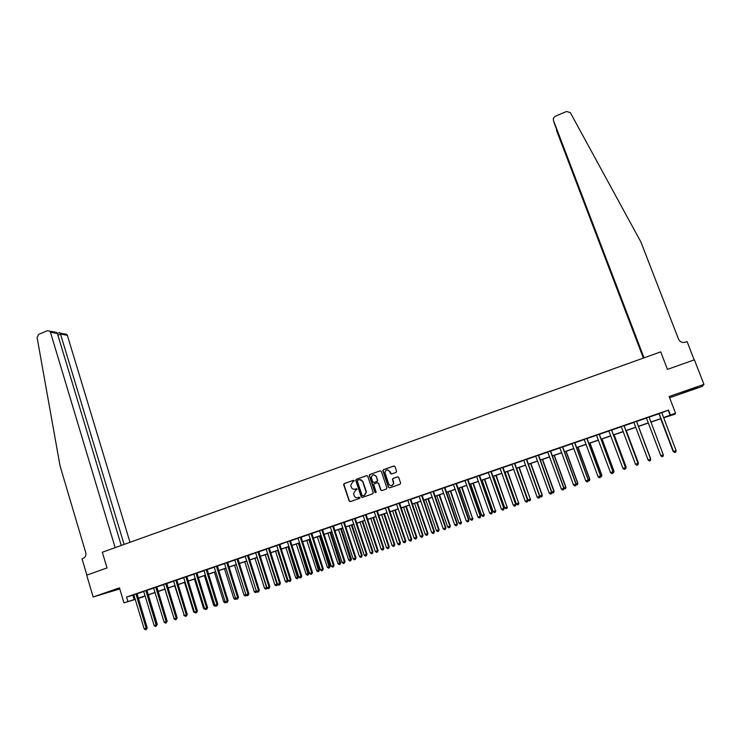 <?xml version="1.0" encoding="UTF-8"?>
<svg xmlns="http://www.w3.org/2000/svg" width="741" height="741" viewBox="0 0 741 741"><rect width="100%" height="100%" fill="white"/><g stroke="black" fill="none" stroke-linecap="round" stroke-linejoin="round"><path stroke-width="1.11" d="M354.254 480.733L353.438 480.316L344.269 483.558L343.667 484.614L349.141 501.027L350.308 501.629L359.505 498.415L359.904 497.563L357.894 497.563C356.152 497.971 354.902 497.331 354.142 495.636L353.55 493.626L355.485 490.403L357.106 489.292L356.254 488.717L355.059 489.143C353.327 489.551 352.077 488.912 351.327 487.217L350.734 485.253L352.67 482.002L354.254 480.733M353.438 480.316L344.528 483.53L343.935 484.577L349.4 500.981L350.308 501.629M689.862 389.72L682.053 392.832L697.179 387.367L689.862 389.72M108.121 592.142L118.078 588.993L108.121 592.142M396 472.425L396.574 471.202L394.999 466.598L393.814 466.006L383.43 469.683L382.81 470.554L388.432 487.282L389.618 487.893L400.047 484.243L400.622 483.021L398.714 477.445L397.519 476.843L393.054 478.417L392.434 479.232L393.554 483.484C392.258 486.291 390.637 486.476 388.71 484.049L384.903 472.295C386.126 469.396 387.747 469.164 389.747 471.6L390.359 473.397L391.544 473.999L396 472.425M661.732 412.811L668.539 410.069L670.42 414.979L675.551 413.219L674.81 414.247L663.593 417.794M135.325 599.432L123.951 602.85L119.458 587.835L93.153 596.987L86.697 575.146L107.028 567.939L102.341 552.23L660.713 351.873L667.437 369.379L660.713 351.873L644.049 357.847L553.37 120.199L553.323 118.319L555.204 116.272L566.569 111.474L570.348 112.651L640.9 242.001L678.515 339.109C679.969 341.944 682.313 342.953 685.536 342.129L687.083 341.573L694.197 359.904L667.437 369.379L694.4 359.83L703.95 384.403L669.151 396.518L675.551 413.219M123.951 602.85L135.27 599.237M668.539 410.069L126.563 597.07L127.887 601.488M367.74 476.259L366.563 475.657L356.31 479.288L355.708 480.279L361.228 496.803L362.395 497.406L372.686 493.812L373.307 492.895L367.74 476.259M369.824 474.499L380.142 470.85L381.328 471.443L386.885 487.828L386.32 489.041L381.884 490.598L380.698 489.986L378.447 483.345L377.262 482.743L374.335 483.78L373.714 484.688L376.141 492.126L374.872 492.33L369.213 475.435L369.824 474.499L380.142 470.85M669.623 397.741L702.264 386.385L703.95 384.403M93.153 596.987L119.783 588.938M126.563 597.07L133.926 594.875M136.992 593.819L143.8 591.466M146.857 590.41L153.72 588.048M156.768 586.992L163.687 584.603M166.734 583.556L173.709 581.148M176.747 580.101L183.787 577.674M186.815 576.628L193.91 574.182M196.93 573.136L204.09 570.672M207.1 569.634L214.316 567.143M217.317 566.105L224.597 563.595M227.598 562.558L234.934 560.029M237.926 559.001L245.327 556.445M248.309 555.417L255.775 552.842M258.739 551.813L266.269 549.22M269.233 548.201L276.828 545.58M279.783 544.561L287.286 541.727M290.379 540.902L298.104 538.244M301.041 537.225L308.821 534.539M311.748 533.529L319.603 530.825M322.52 529.815L330.44 527.083M333.348 526.082L341.332 523.331M344.232 522.331L352.281 519.552M355.171 518.552L363.294 515.755M365.572 514.717L374.362 511.938M377.234 510.947L385.496 508.094M388.358 507.103L396.685 504.232M399.538 503.25L407.939 500.351M410.773 499.378L419.249 496.451M422.074 495.479L430.623 492.524M433.439 491.561L442.053 488.588M444.859 487.615L453.557 484.614M456.354 483.651L465.116 480.631M467.904 479.668L476.741 476.62M479.51 475.666L488.43 472.591M491.19 471.637L500.184 468.534M502.935 467.58L512.003 464.459M514.745 463.514L523.887 460.356M526.61 459.42L535.836 456.234M538.55 455.298L547.858 452.093M550.563 451.158L559.937 447.916M562.632 446.99L572.098 443.729M574.775 442.803L584.316 439.515M586.983 438.589L596.607 435.273M599.256 434.356L608.972 431.012M611.612 430.095L621.403 426.723M624.024 425.816L633.907 422.407M636.519 421.509L646.458 418.081M649.07 417.174L659.073 413.728M137.002 593.634L133.825 594.727M146.857 590.234L143.698 591.327M156.777 586.816L153.619 587.9M166.734 583.371L163.585 584.464M176.756 579.916L173.607 581.009M186.815 576.442L183.685 577.526M196.939 572.96L193.809 574.034M207.109 569.449L203.979 570.524M217.326 565.92L214.214 566.995M227.607 562.373L224.495 563.447M237.935 558.816L234.832 559.881M248.318 555.231L245.215 556.296M258.748 551.628L255.664 552.693M269.242 548.016L266.158 549.072M279.783 544.376L276.717 545.432M290.389 540.717L287.323 541.773M301.041 537.04L297.993 538.096M311.757 533.344L308.71 534.391M322.53 529.63L319.491 530.676M333.357 525.897L330.329 526.934M344.241 522.136L341.221 523.183M355.18 518.367L352.17 519.404M366.184 514.569L363.183 515.606M377.243 510.753L374.251 511.781M388.358 506.918L385.376 507.946M399.538 503.056L396.565 504.084M410.783 499.184L407.819 500.203M422.083 495.284L419.128 496.303M433.448 491.366L430.502 492.376M444.869 487.421L441.932 488.43M456.354 483.456L453.436 484.466M467.904 479.473L464.996 480.483M479.52 475.463L476.62 476.472M491.2 471.443L488.31 472.434M502.935 467.386L500.055 468.386M514.745 463.31L511.874 464.301M526.619 459.216L523.757 460.207M538.559 455.104L535.715 456.085M550.563 450.954L547.729 451.936M562.641 446.795L559.816 447.768M574.775 442.609L571.969 443.572M586.983 438.394L584.186 439.357M599.265 434.152L596.477 435.115M611.612 429.9L608.843 430.854M624.033 425.612L621.273 426.566M636.519 421.305L633.768 422.25M649.079 416.97L646.319 417.924M661.732 412.607L658.934 413.571M143.096 596.672L138.363 598.524M663.547 417.665L670.42 414.979M138.271 598.2L145.153 595.838M148.144 594.81L155.082 592.43M158.065 591.401L165.058 588.993M168.04 587.974L175.089 585.547M178.062 584.529L185.176 582.083M188.131 581.064L195.309 578.601M198.264 577.582L205.498 575.099M208.443 574.08L215.733 571.58M218.669 570.57L226.033 568.041M228.96 567.032L236.379 564.485M239.297 563.484L246.772 560.909M249.689 559.909L257.229 557.315M260.137 556.315L267.742 553.703M270.632 552.712L278.301 550.072M281.191 549.081L288.925 546.423M291.797 545.432L299.605 542.755M302.467 541.764L310.331 539.068M313.193 538.086L321.122 535.354M323.974 534.372L331.968 531.63M334.812 530.649L342.879 527.879M345.704 526.907L353.837 524.109M356.653 523.146L364.859 520.321M367.666 519.358L375.946 516.514M378.744 515.551L387.08 512.689M389.868 511.725L398.288 508.835M401.057 507.881L409.551 504.964M412.311 504.01L420.869 501.073M423.62 500.129L432.253 497.155M434.995 496.22L443.702 493.228M446.434 492.283L455.215 489.264M457.929 488.338L466.784 485.29M469.498 484.364L478.417 481.289M481.122 480.363L490.125 477.269M492.811 476.343L501.889 473.221M504.565 472.304L513.717 469.155M516.384 468.247L525.619 465.07M528.268 464.162L537.586 460.958M540.217 460.05L549.609 456.827M552.24 455.919L561.715 452.668M564.318 451.769L573.877 448.481M576.479 447.592L586.112 444.276M588.697 443.387L598.422 440.043M600.988 439.163L610.797 435.791M613.353 434.911L623.237 431.521M625.784 430.641L635.75 427.214M638.279 426.344L648.338 422.889M650.867 422.018L660.963 418.545M138.317 598.367L143.17 596.922M661.018 418.674L650.913 422.148M648.384 423.018L638.334 426.473M635.806 427.344L625.83 430.771M623.283 431.642L613.4 435.041M610.843 435.921L601.034 439.293M598.469 440.173L588.743 443.516M586.159 444.405L576.526 447.712M573.923 448.611L564.364 451.89M561.761 452.788L552.286 456.048M549.655 456.947L540.263 460.18M537.623 461.087L528.314 464.283M525.665 465.191L516.431 468.368M513.763 469.285L504.612 472.434M501.935 473.351L492.858 476.472M490.172 477.389L481.159 480.492M478.464 481.418L469.535 484.484M466.83 485.411L457.975 488.458M455.252 489.393L446.48 492.413M443.748 493.349L435.041 496.34M432.299 497.285L423.667 500.249M420.916 501.194L412.357 504.139M409.588 505.084L401.103 508.002M398.325 508.956L389.914 511.846M387.126 512.809L378.781 515.671M375.983 516.634L367.712 519.478M364.905 520.441L356.699 523.266M353.883 524.23L345.741 527.027M342.916 528L334.849 530.769M332.014 531.751L324.012 534.502M321.159 535.474L313.23 538.207M310.377 539.189L302.504 541.884M299.642 542.875L291.843 545.552M288.962 546.543L281.228 549.201M278.347 550.192L270.669 552.832M267.779 553.823L260.174 556.435M257.266 557.436L249.726 560.029M244.743 561.743L254.265 591.753L256.312 591.068L246.781 561.039L239.334 563.595M236.416 564.605L228.997 567.152M226.07 568.162L218.706 570.69M215.77 571.7L208.48 574.201M205.535 575.22L198.301 577.702M195.346 578.721L188.168 581.185M185.213 582.204L178.099 584.649M175.126 585.668L168.068 588.085M165.095 589.114L158.102 591.522M155.11 592.541L148.172 594.93M145.18 595.959L138.308 598.32M132.88 595.236L134.195 599.608M668.336 410.533L670.188 415.377M356.495 488.68L355.319 489.097M359.079 497.146L358.144 497.517M366.878 475.611L356.569 479.26L355.958 480.251L361.478 496.757L362.386 497.406M357.69 480.224L357.301 481.066L362.108 495.377L362.933 495.794L364.192 495.358L366.156 492.33L362.701 481.687C361.941 479.992 360.691 479.353 358.95 479.779L357.69 480.224M359.681 479.622L362.951 481.659L366.249 491.431L366.406 492.293L364.433 495.312L363.173 495.757M377.558 482.697L378.679 483.317L380.93 489.949L381.856 490.607M370.065 474.481L369.5 475.694L375.724 492.746M376.113 476.463C374.02 473.999 372.417 474.286 371.297 477.324L372.723 481.909L373.899 482.502L376.826 481.474L377.447 480.585L376.354 476.435L373.612 474.731M376.354 476.435L377.688 480.548L377.067 481.446L374.14 482.474M387.247 469.859L389.97 471.572L391.461 474.018M391.591 485.753L393.786 483.447L393.425 482.4M397.815 476.796L393.276 478.39L392.656 479.205L393.647 482.363M394.147 465.95L383.662 469.664L383.041 470.526L388.655 487.245L389.581 487.902M157.083 624.32L148.357 594.866M157.259 624.255L146.866 590.169M135.955 593.939L146.19 628.275L144.208 628.942L133.788 594.68M137.002 593.578L147.218 627.905L146.19 628.275L146.255 629.517L145.458 629.785L144.208 628.942M147.218 627.905L146.255 629.517M129.999 542.301L67.366 335.34L60.642 334.089L57.918 335.228M124.108 544.413L60.234 333.135L66.82 334.367L67.366 335.34M86.854 575.09L107.028 567.939L102.341 552.23L115.151 547.627L50.434 332.19L49.879 331.199L47.461 330.662L38.652 334.376L37.096 337.47L60.04 465.876L85.752 552.656C86.299 555.37 85.437 557.278 83.187 558.381L82.038 558.788L86.854 575.09M121.255 545.441L57.39 333.478L50.434 332.19M64.458 333.848L66.82 334.367M53.056 331.709L56.696 332.468L57.39 333.478M59.243 332.663L60.234 333.135M643.772 357.949L554.574 124.08M643.633 357.996L556.435 130.129M643.364 358.098L556.537 130.462M555.12 125.59L555.407 126.341M164.9 589.178L174.107 618.633M175.135 619.532L173.913 618.698M174.7 585.807L184.203 615.252M185.231 616.151L183.777 615.391M145.838 590.531L156.147 624.941L154.156 625.608L143.661 591.281M156.203 626.191L156.147 624.941L157.157 624.57L156.203 626.191L155.406 626.451L154.156 625.608M155.767 587.104L166.151 621.579L164.141 622.255L153.582 587.854M156.777 586.752L167.142 621.227L166.151 621.579L166.197 622.838L165.4 623.107L164.141 622.255M167.142 621.227L166.197 622.838M165.752 583.658L176.201 618.216L174.191 618.883L163.548 584.417M166.744 583.315L177.173 617.855L176.201 618.216L176.247 619.476L175.441 619.745L174.191 618.883M177.173 617.855L176.247 619.476M184.555 582.426L193.697 612.066L194.355 611.844M195.383 612.751L193.697 612.066M175.784 580.194L186.306 614.826L184.287 615.502L173.57 580.963M176.756 579.86L187.26 614.474L186.306 614.826L186.343 616.086L185.537 616.364L184.287 615.502M187.26 614.474L186.343 616.086M194.457 579.017L203.664 608.722L204.553 608.426M205.581 609.334L203.664 608.722M185.861 576.72L196.467 611.418L194.429 612.103L183.648 577.48M186.825 576.387L197.402 611.075L196.467 611.418L196.495 612.687L195.689 612.964L194.429 612.103M197.402 611.075L196.495 612.687M204.414 575.6L213.677 605.36L214.807 604.989M215.835 605.897L214.909 606.212L213.677 605.36M196.004 573.219L206.674 607.99L204.627 608.676L193.772 573.988M196.939 572.895L207.591 607.657L206.674 607.99L206.702 609.269L205.887 609.547L204.627 608.676M207.591 607.657L206.702 609.269M214.418 572.163L223.745 601.988L225.107 601.535M226.125 602.442L224.977 602.841L223.745 601.988M206.193 569.709L216.937 604.554L214.881 605.24L203.951 570.477M207.109 569.384L217.845 604.221L216.937 604.554L216.965 605.832L216.14 606.11L214.881 605.24M217.845 604.221L216.965 605.832M224.477 568.708L233.869 598.589L235.471 598.052M236.314 598.848L235.092 599.45L233.869 598.589M235.907 598.561L235.907 599.173M216.428 566.17L227.255 601.09L225.19 601.785L214.177 566.948M217.335 565.865L228.135 600.766L227.255 601.09L227.274 602.377L226.44 602.655L225.19 601.785M228.135 600.766L227.274 602.377M234.582 565.235L244.039 595.18L245.882 594.56M246.549 595.236L245.262 596.042L244.039 595.18M246.077 594.903L246.077 595.764M226.727 562.623L237.629 597.617L235.545 598.311L224.458 563.401M227.607 562.317L238.491 597.302L237.629 597.617L237.639 598.913L236.805 599.191L235.545 598.311M238.491 597.302L237.639 598.913M256.84 591.596L255.488 592.615L254.265 591.753M256.312 592.337L256.349 591.049M237.074 559.047L248.05 594.125L245.966 594.819L234.795 559.835M237.935 558.751L248.893 593.81L248.05 594.125L248.05 595.421L247.216 595.699L245.966 594.819M248.893 593.81L248.05 595.421M254.95 558.232L264.537 588.308L266.603 587.613L256.997 557.528M267.186 587.946L265.76 589.169L264.537 588.308M266.584 588.891L266.871 587.511M247.475 555.463L258.535 590.605L256.432 591.309L245.178 556.25M248.318 555.166L259.35 590.299L258.535 590.605L258.526 591.911L257.683 592.189L256.432 591.309M259.35 590.299L258.526 591.911M265.213 554.703L274.865 584.844L276.939 584.149L267.269 553.999M277.579 584.269L277.227 585.316L276.097 585.714L274.865 584.844M276.921 585.436L277.44 583.964M257.933 551.85L269.066 587.076L266.955 587.78L255.626 552.647M258.757 551.573L269.863 586.779L269.066 587.076L269.048 588.382L268.205 588.669L266.955 587.78M269.863 586.779L269.048 588.382M275.522 551.156L285.248 581.361L287.332 580.666L277.597 550.452M287.304 581.954L287.332 580.666L288.073 580.388L287.304 581.954L286.471 582.231L285.248 581.361M268.437 548.229L279.653 583.528L277.532 584.232L266.121 549.025M269.242 547.951L280.441 583.232L279.653 583.528L279.635 584.844L278.783 585.121L277.532 584.232M280.441 583.232L279.635 584.844M285.896 547.599L295.687 577.86L297.78 577.156L298.503 576.887L288.712 546.626M298.503 576.887L297.743 578.452L287.971 546.886M297.743 578.452L296.909 578.74L295.687 577.86M279.005 544.579L290.296 579.953L288.166 580.666L276.68 545.385M279.792 544.311L291.065 579.666L290.296 579.953L290.277 581.277L289.416 581.565L288.166 580.666M291.065 579.666L290.277 581.277M296.317 544.014L306.172 574.34L308.275 573.636L308.988 573.367L299.123 543.051M308.988 573.367L308.237 574.942L298.41 543.301M308.237 574.942L307.395 575.22L306.172 574.34M289.629 540.921L301.003 576.368L298.855 577.082L287.434 541.921M290.389 540.652L301.744 576.09L301.003 576.368L300.966 577.693L300.114 577.98L298.855 577.082M301.744 576.09L300.966 577.693M306.793 540.411L316.713 570.811L318.834 570.098L319.519 569.838L309.59 539.457M319.519 569.838L318.787 571.404L308.895 539.698M318.787 571.404L317.945 571.691L316.713 570.811M300.3 537.234L311.757 572.756L309.599 573.478L297.956 538.049M301.05 536.975L312.48 572.487L311.757 572.756L311.72 574.09L310.859 574.377L309.599 573.478M312.48 572.487L311.72 574.09M317.324 536.799L327.318 567.254L329.439 566.541L330.115 566.291L320.103 535.836M330.115 566.291L329.393 567.856L319.436 536.067M329.393 567.856L328.541 568.134L327.318 567.254M311.035 533.529L322.576 569.134L320.408 569.857L308.673 534.344M311.757 533.279L323.271 568.866L322.576 569.134L322.53 570.468L321.659 570.765L320.408 569.857M323.271 568.866L322.53 570.468M327.902 533.159L337.97 563.679L340.1 562.965L340.758 562.715L330.681 532.205M340.758 562.715L340.045 564.281L330.023 532.427M340.045 564.281L339.193 564.568L337.97 563.679M321.826 529.806L333.45 565.485L331.273 566.217L319.454 530.63M322.53 529.565L334.126 565.226L333.45 565.485L333.394 566.828L332.524 567.124L331.273 566.217M334.126 565.226L333.394 566.828M338.544 529.5L348.678 560.085L350.826 559.372L351.456 559.131L341.314 528.555M351.456 559.131L350.762 560.687L340.675 528.768M350.762 560.687L349.9 560.983L348.678 560.085M332.672 526.064L344.38 561.826L342.185 562.558L330.282 526.888M333.357 525.832L345.037 561.576L344.38 561.826L344.315 563.169L343.444 563.466L342.185 562.558M345.037 561.576L344.315 563.169M349.233 525.832L359.441 556.482L361.599 555.75L362.21 555.518L351.994 524.878M362.21 555.518L361.534 557.084L361.599 555.75L351.382 525.091M361.534 557.084L360.663 557.371L359.441 556.482M343.583 522.303L355.365 558.14L353.17 558.871L341.184 523.137M344.241 522.081L356.004 557.89L355.365 558.14L355.3 559.492L354.42 559.788L353.17 558.871M356.004 557.89L355.3 559.492M359.987 522.136L370.268 552.851L372.436 552.119L373.019 551.897L362.738 521.192M373.019 551.897L372.362 553.453L372.436 552.119L362.145 521.395M372.362 553.453L371.491 553.749L370.268 552.851M354.541 518.524L366.415 554.435L364.202 555.176L352.132 519.358M343.704 484.151L343.88 484.744M355.18 518.302L367.036 554.194L366.415 554.435L366.341 555.796L365.461 556.093L364.202 555.176M367.036 554.194L366.341 555.796M370.796 518.422L381.143 549.201L383.329 548.47L383.894 548.247L373.538 517.477M383.894 548.247L383.245 549.813L383.329 548.47L372.964 517.672M383.245 549.813L382.365 550.1L381.143 549.201M366.184 514.504L365.619 515.217L377.53 550.711L375.298 551.452L363.136 515.56M366.174 514.81L378.114 550.48L377.447 552.073L376.558 552.369L375.298 551.452M378.114 550.48L377.447 552.073M381.661 514.689L392.082 545.533L394.277 544.792L394.823 544.589L384.384 513.745M394.823 544.589L394.184 546.145L394.277 544.792L383.838 513.939M394.184 546.145L393.304 546.441L392.082 545.533M376.65 510.892L388.692 546.96L386.459 547.71L374.214 511.735M377.243 510.688L389.266 546.738L388.608 548.34L387.71 548.636L386.459 547.71M389.266 546.738L388.608 548.34M392.582 510.929L403.076 541.847L405.281 541.106L405.809 540.902L395.296 509.993M405.809 540.902L405.179 542.458L405.281 541.106L394.768 510.178M405.179 542.458L404.299 542.755L403.076 541.847M387.793 507.048L399.927 543.199L397.676 543.95L385.339 507.9M388.367 506.853L400.473 542.986L399.825 544.579L398.927 544.876L397.676 543.95M400.473 542.986L399.825 544.579M403.558 507.159L414.126 538.142L416.349 537.392L416.85 537.197L406.272 506.223M416.85 537.197L416.238 538.753L416.349 537.392L405.762 506.399M416.238 538.753L415.349 539.05L414.126 538.142M398.991 503.185L411.218 539.411L408.949 540.17L396.528 504.037M399.547 503L411.737 539.207L411.107 540.8L410.199 541.106L408.949 540.17M411.737 539.207L411.107 540.8M414.599 503.361L425.241 534.409L427.474 533.659L427.946 533.474L417.294 502.435M427.946 533.474L427.353 535.03L427.474 533.659L416.812 502.602M427.353 535.03L426.464 535.326L425.241 534.409M410.255 499.304L422.565 535.604L420.286 536.373L407.782 500.156M410.783 499.119L423.065 535.41L422.453 537.003L421.546 537.299L420.286 536.373M423.065 535.41L422.453 537.003M425.695 499.554L436.412 530.667L438.653 529.917L439.107 529.732L428.381 498.628M439.107 529.732L438.533 531.288L438.653 529.917L427.918 498.786M438.533 531.288L437.635 531.584L436.412 530.667M421.583 495.396L433.976 531.779L431.688 532.547L419.091 496.257M422.083 495.22L434.458 531.584L433.856 533.177L432.939 533.483L431.688 532.547M434.458 531.584L433.856 533.177M436.847 495.72L447.647 526.897L449.898 526.138L450.333 525.971L439.524 494.793M450.333 525.971L449.768 527.518L449.898 526.138L439.089 494.951M449.768 527.518L448.87 527.824L447.647 526.897M432.966 491.468L445.452 527.935L443.155 528.703L430.456 492.33M433.448 491.302L445.906 527.749L445.322 529.333L444.405 529.648L443.155 528.703M445.906 527.749L445.322 529.333M448.064 491.867L458.938 523.109L461.198 522.349L450.732 490.95M461.615 522.183L461.059 523.73L461.198 522.349L450.315 491.088M461.059 523.73L460.161 524.035L458.938 523.109M444.415 487.513L456.993 524.063L454.678 524.841L441.895 488.384M444.869 487.356L457.419 523.887L456.854 525.471L455.928 525.786L454.678 524.841M457.419 523.887L456.854 525.471M459.337 487.986L470.285 519.302L472.563 518.543L461.995 487.078M472.953 518.376L472.425 519.932L472.563 518.543L461.597 487.207M472.425 519.932L471.508 520.238L470.285 519.302M455.928 483.54L468.599 520.173L466.274 520.951L453.39 484.419M456.363 483.391L468.997 520.006L468.451 521.59L467.525 521.905L466.274 520.951M468.997 520.006L468.451 521.59M470.674 484.095L481.696 515.477L483.993 514.708L473.314 483.188M484.355 514.56L483.836 516.107L483.993 514.708L472.943 483.308M483.836 516.107L482.919 516.412L481.696 515.477M467.497 479.547L480.261 516.264L477.926 517.042L464.95 480.427M467.914 479.408L480.64 516.097L480.112 517.681L479.177 517.996L477.926 517.042M480.64 516.097L480.112 517.681M482.067 480.177L493.173 511.623L495.479 510.855L484.707 479.27M495.822 510.716L495.321 512.253L495.479 510.855L484.355 479.39M495.321 512.253L494.395 512.568L493.173 511.623M479.14 475.537L491.996 512.327L489.644 513.115L476.574 476.417M479.52 475.407L492.348 512.179L491.829 513.754L490.894 514.069L489.644 513.115M492.348 512.179L491.829 513.754M493.525 476.241L504.714 507.761L507.029 506.983L496.155 475.333M507.344 506.844L506.863 508.391L507.029 506.983L495.831 475.444M506.863 508.391L505.936 508.697L504.714 507.761M490.838 471.498L503.787 508.372L501.425 509.16L488.263 472.387M491.2 471.378L504.121 508.233L503.621 509.808L502.676 510.123L501.425 509.16M504.121 508.233L503.621 509.808M505.047 472.276L516.31 503.871L518.644 503.083L507.659 471.378M518.932 502.963L518.468 504.501L518.644 503.083L507.363 471.489M518.468 504.501L517.533 504.816L516.31 503.871M502.611 467.441L515.653 504.389L513.272 505.186L500.018 468.331M502.944 467.321L515.958 504.26L515.477 505.834L514.523 506.159L513.272 505.186M515.958 504.26L515.477 505.834M516.634 468.303L527.981 499.953L530.315 499.175L519.228 467.404M530.584 499.054L530.139 500.592L530.315 499.175L518.959 467.497M530.139 500.592L529.194 500.907L527.981 499.953M514.439 463.357L527.583 500.397L525.193 501.194L511.836 464.255M514.745 463.245L527.861 500.268L527.397 501.842L526.434 502.166L525.193 501.194M527.861 500.268L527.397 501.842M539.744 496.007L542.301 495.118L530.862 463.403M542.301 495.118L541.866 496.655L542.06 495.229L530.612 463.495M541.866 496.655L540.93 496.979L539.763 496.062M526.342 459.253L539.578 496.368L537.169 497.174L523.72 460.152M526.619 459.151L539.828 496.257L539.383 497.832L538.42 498.156L537.169 497.174M539.828 496.257L539.383 497.832M551.776 491.978L554.083 491.172L542.56 459.383M554.083 491.172L553.666 492.709L553.86 491.274L542.338 459.466M553.666 492.709L552.721 493.024L551.841 492.339M538.299 455.122L551.637 492.33L549.22 493.135L535.669 456.03M538.559 455.039L551.869 492.219L551.434 493.793L550.47 494.117L549.22 493.135M551.869 492.219L551.434 493.793M563.882 487.911L565.929 487.198L554.324 455.345M565.929 487.198L565.522 488.736L565.735 487.291L554.129 455.409M565.522 488.736L563.892 488.514M550.331 450.973L563.771 488.263L561.335 489.079L547.682 451.89M550.563 450.889L563.966 488.162L563.558 489.727L562.586 490.06L561.335 489.079M563.966 488.162L563.558 489.727M576.053 483.836L577.832 483.206L566.152 451.278M577.832 483.206L577.452 484.734L577.674 483.289L565.976 451.343M577.452 484.734L576.016 484.679M562.438 446.795L575.97 484.169L573.525 484.994L559.77 447.721M562.641 446.73L576.137 484.077L575.748 485.651L574.766 485.976L573.525 484.994M576.137 484.077L575.748 485.651M588.289 479.733L589.808 479.186L578.045 447.194M589.808 479.186L589.447 480.714L589.669 479.26L577.897 447.249M589.447 480.714L588.206 480.816M574.599 442.599L588.234 480.057L585.779 480.881L571.922 443.526M574.784 442.534L588.382 479.973L588.002 481.539L587.02 481.872L585.779 480.881M588.382 479.973L588.002 481.539M600.599 475.602L601.849 475.148L590.003 443.081M601.849 475.148L601.507 476.676L601.738 475.222L589.873 443.127M601.507 476.676L600.469 476.945M586.835 438.376L600.571 475.917L598.098 476.75L584.14 439.311M586.992 438.329L600.692 475.852L600.33 477.408L599.349 477.741L598.098 476.75M600.692 475.852L600.33 477.408M612.983 471.452L613.965 471.091L602.025 438.95M613.965 471.091L613.631 472.61L613.872 471.146L601.924 438.987M613.631 472.61L612.835 472.878M599.145 434.133L612.983 471.758L610.491 472.591L596.431 435.069M599.265 434.087L613.066 471.693L612.733 473.258L611.742 473.592L610.491 472.591M613.066 471.693L612.733 473.258M625.432 467.275L626.136 467.006L614.113 434.8M626.136 467.006L625.83 468.525L626.08 467.052L614.039 434.819M625.83 468.525L625.293 468.71M611.52 429.863L625.46 467.571L622.959 468.414L608.796 430.808M611.612 429.826L625.524 467.525L625.2 469.081L624.2 469.414L622.959 468.414M625.524 467.525L625.2 469.081M637.945 463.069L638.381 462.893L626.265 430.623M638.381 462.893L638.094 464.422L638.353 462.94L626.228 430.632M623.968 425.566L638.01 463.366L635.491 464.209L621.227 426.52M624.033 425.547L638.047 463.32L637.742 464.885L636.732 465.218L635.491 464.209M638.047 463.32L637.742 464.885M650.542 458.846L638.492 426.418M650.7 458.772L650.422 460.291L650.691 458.799L638.483 426.427M636.482 421.249L650.635 459.133L648.097 459.985L633.861 422.342M636.519 421.24L650.635 459.096L650.357 460.652L649.348 460.995L648.097 459.985M650.635 459.096L650.357 460.652M660.703 455.548L648.329 423.037L660.666 455.456M646.393 417.97L660.777 455.734L646.411 418.026M663.325 454.881L663.038 456.41L662.019 456.743L660.777 455.734L663.325 454.881L649.07 417.053M674.467 452.232L673.078 451.288L660.703 418.785L673.393 451.186M674.291 452.288L673.032 451.278M659.258 413.95L673.486 451.436L658.944 413.506M676.098 450.593L675.801 452.13L674.773 452.473L673.532 451.454L676.098 450.593L661.732 412.542M659.24 414.015L658.888 413.524M674.773 452.473L673.486 451.436M135.946 594.06L136.992 593.763M135.992 594.412L137.029 594.106M553.37 120.199L554.676 124.423M145.829 590.651L146.857 590.355M145.875 591.003L146.894 590.707M155.758 587.224L156.768 586.937M155.805 587.576L156.814 587.289M165.743 583.788L166.734 583.5M165.789 584.14L166.771 583.852M175.774 580.323L176.747 580.046M175.821 580.675L176.793 580.398M185.861 576.841L186.815 576.572M185.908 577.202L186.852 576.924M195.994 573.349L196.93 573.08M196.041 573.701L196.976 573.432M206.183 569.829L207.1 569.579M206.23 570.19L207.147 569.931M216.428 566.3L217.326 566.05M216.474 566.652L217.372 566.402M226.718 562.752L227.598 562.502M226.765 563.104L227.644 562.864M237.064 559.177L237.926 558.946M237.111 559.538L237.972 559.298M247.466 555.593L248.309 555.361M247.513 555.945L248.355 555.713M257.924 551.98L258.748 551.758M257.97 552.341L258.794 552.119M268.437 548.359L269.233 548.145M268.483 548.72L269.279 548.497M278.996 544.709L279.783 544.505M279.042 545.07L279.829 544.867M289.62 541.05L290.379 540.847M289.666 541.412L290.426 541.208M300.3 537.364L301.041 537.169M300.346 537.725L301.087 537.531M311.035 533.659L311.748 533.474M311.081 534.029L311.804 533.835M321.826 529.945L322.52 529.759M321.872 530.306L322.567 530.121M332.672 526.203L333.348 526.027M332.718 526.564L333.394 526.388M343.574 522.433L344.232 522.266M343.629 522.803L344.287 522.637M354.541 518.654L355.171 518.496M354.587 519.024L355.226 518.857M365.563 514.847L366.174 514.699M365.619 515.217L366.23 515.069M376.641 511.031L377.234 510.882M376.697 511.392L377.289 511.253M387.784 507.187L388.358 507.048M387.839 507.557L388.404 507.418M398.991 503.324L399.538 503.195M399.038 503.685L399.594 503.565M410.255 499.434L410.773 499.314M410.31 499.805L410.829 499.684M421.573 495.525L422.074 495.414M421.629 495.896L422.129 495.785M432.966 491.598L433.439 491.496M433.013 491.968L433.494 491.867M444.405 487.652L444.869 487.559M49.879 331.199L56.696 332.468M59.456 332.57L57.381 333.441M332.709 526.518L333.385 526.342M343.592 522.683L344.25 522.516M354.55 518.83L355.18 518.672M376.641 511.077L377.234 510.929"/></g></svg>

